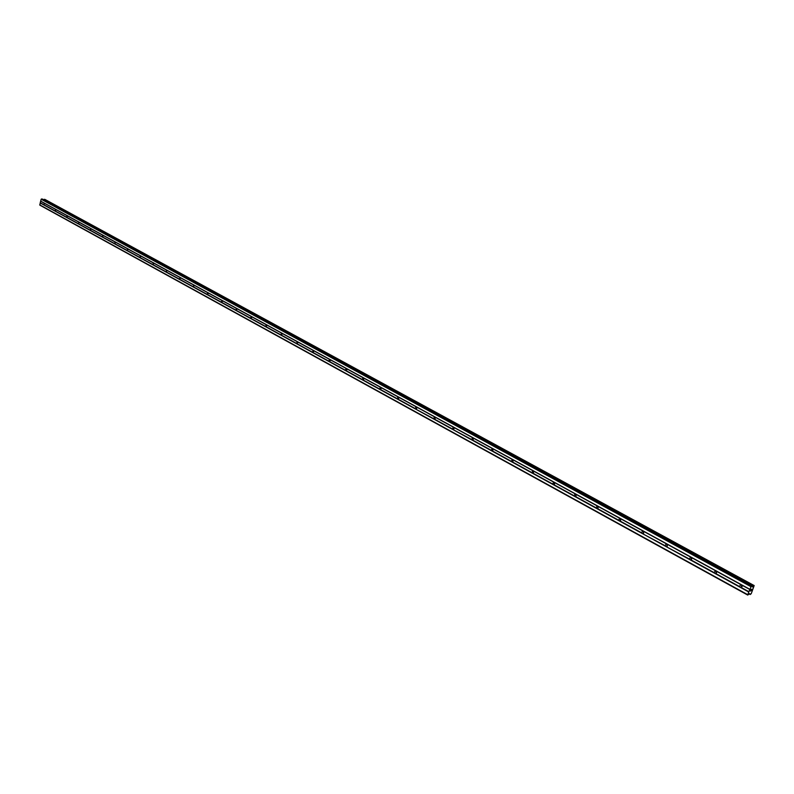 <?xml version="1.0" encoding="UTF-8"?>
<svg xmlns="http://www.w3.org/2000/svg" width="794" height="794" viewBox="0 0 794 794"><rect width="100%" height="100%" fill="white"/><g stroke="black" fill="none" stroke-linecap="round" stroke-linejoin="round"><path stroke-width="1.19" d="M747.72 595.053L39.889 205.18L40.186 202.966L43.918 205.011L44.404 203.135L43.918 205.011L740.137 587.262L739.631 586.627L740.524 584.404L741.219 584.592L741.953 585.188L741.05 587.401L740.137 587.262L748.752 591.987L751.332 586.151L752.186 586.002L752.434 586.945L754.181 585.565L751.243 593.674L750.171 594.527L749.725 593.604L747.72 595.053L748.752 591.987M741.844 586.994L741.169 584.573M714.729 573.308L714.233 572.682L715.354 570.509L716.496 571.253L715.622 573.447L714.729 573.308M716.396 573.04L715.791 570.678L749.834 589.317M689.936 559.691L689.46 559.085L690.562 556.931L691.673 557.656L690.81 559.83L689.936 559.691M691.564 559.423L691.038 557.13M689.46 559.085L665.739 546.411L665.283 545.815L666.116 543.662L666.752 543.83L667.446 544.386L666.563 546.5M667.337 546.133L666.881 543.91M665.283 545.815L642.128 533.449L641.691 532.863L642.505 530.739L643.11 530.888L643.795 531.444L642.961 533.528M643.696 533.161L643.299 531.007M619.082 520.795L618.655 520.219L619.697 518.125L620.71 518.8L619.906 520.914L619.082 520.795M620.62 520.497L620.273 518.413M596.562 508.438L596.155 507.872L597.177 505.798L598.16 506.463L597.386 508.547L596.562 508.438M598.081 508.12L597.783 506.106M574.568 496.359L574.171 495.813L575.174 493.749L576.136 494.394L575.372 496.468L574.568 496.359M576.067 496.032L575.809 494.096M553.081 484.558L552.693 484.022L553.676 481.978L554.619 482.613L553.865 484.668L553.081 484.558M554.549 484.221L554.341 482.355M532.079 473.026L532.665 470.475L533.578 471.1L532.853 473.135L532.079 473.026M533.528 472.668L533.35 470.872M511.544 461.751L512.12 459.23L513.013 459.835L512.299 461.85L511.544 461.751M512.974 461.383L512.835 459.657M491.456 450.724L492.032 448.223L492.905 448.828L492.201 450.823L491.456 450.724M492.876 450.337L492.766 448.689M471.815 439.945L472.39 437.464L473.234 438.06L472.549 440.035L471.815 439.945M473.214 439.529L473.135 437.951M452.59 429.385L453.156 426.944L453.989 427.519L453.314 429.475L452.59 429.385M453.979 428.949L453.93 427.46M433.782 419.063L434.348 416.642L435.152 417.207L434.497 419.153L433.782 419.063M435.162 418.597L435.132 417.187M415.371 408.96L415.927 406.558L416.721 407.114L416.076 409.039L415.371 408.96M416.741 408.453L416.731 407.133M397.347 399.054L397.893 396.682L398.667 397.228L398.032 399.144L397.347 399.054M398.707 398.528L398.707 397.308M379.701 389.368L380.237 387.015L380.991 387.551L380.376 389.447L379.701 389.368M381.051 388.792L381.06 387.69M362.411 379.879L362.937 377.547L363.682 378.073L363.076 379.949L362.411 379.879M363.751 379.254L363.761 378.281M345.469 370.58L345.995 368.267L346.72 368.783L346.124 370.649L345.469 370.58M346.809 369.905L346.829 369.061M328.875 361.459L329.391 359.176L330.106 359.692L329.51 361.528L328.875 361.459M330.205 360.724L330.225 360.049M312.598 352.526L313.114 350.263L313.809 350.769L313.233 352.596L312.598 352.526M296.658 343.772L297.164 341.529L297.849 342.025L297.284 343.842L296.658 343.772M281.016 335.187L281.523 332.964L282.188 333.45L281.632 335.247L281.016 335.187M265.682 326.771L266.179 324.567L266.834 325.044L266.288 326.83L265.682 326.771M250.636 318.513L251.132 316.33L251.777 316.796L251.241 318.573L250.636 318.513M235.887 310.414L236.364 308.241L236.999 308.707L236.473 310.464L235.887 310.414M221.407 302.464L221.883 300.311L222.499 300.777L221.983 302.514L221.407 302.464M207.194 294.663L207.661 292.529L208.276 292.986L207.77 294.713L207.194 294.663M193.25 287.001L193.706 284.887L194.312 285.334L193.25 287.001M179.553 279.478L180.01 277.394L180.595 277.831L179.553 279.478M166.105 272.104L166.561 270.029L167.137 270.456L166.105 272.104M152.905 264.849L153.351 262.794L153.917 263.221L152.905 264.849M139.933 257.732L140.369 255.688L140.935 256.115L139.933 257.732M127.189 250.735L127.626 248.711L128.171 249.127L127.189 250.735M114.673 243.857L115.1 241.852L115.646 242.269L114.673 243.857M102.366 237.108L102.793 235.113L103.329 235.52L102.366 237.108M90.278 230.468L90.695 228.493L91.221 228.89L90.278 230.468M78.388 223.938L78.805 221.983L79.321 222.38L78.388 223.938M66.706 217.526L67.113 215.581L67.619 215.968L66.706 217.526M55.213 211.214L55.62 209.288L56.116 209.676L55.213 211.214M691.892 558.49L691.763 557.835M716.714 572.305L716.456 571.204M742.152 586.389L741.785 585.009M40.186 202.966L41.169 199.225L42.41 199.056L752.097 585.992M43.779 199.78L44.305 199.373L753.675 585.764M754.181 585.565L44.305 199.373M751.72 589.297L751.432 589.992L751.72 589.297M751.124 589.426L750.836 590.121L751.124 589.426M751.481 589.982L751.799 589.198L751.481 589.982M750.796 590.131L751.799 589.198M750.399 591.093L751.094 590.627M749.596 593.684L750.082 593.952L749.586 593.694M44.811 203.482L55.491 209.328M40.683 201.1L715.771 570.668M40.772 201.269L44.186 203.145M44.395 205.041L55.074 210.906M56.116 209.676L66.984 215.621M55.699 211.254L66.557 217.209M67.619 215.968L78.666 222.022M67.202 217.556L78.239 223.62M79.321 222.38L90.556 228.533M78.894 223.977L90.119 230.141M91.221 228.89L102.654 235.153M90.784 230.498L102.208 236.771M103.329 235.52L114.951 241.892M102.883 237.148L114.505 243.52M115.646 242.269L127.477 248.74M115.19 243.897L127.02 250.388M128.171 249.127L140.22 255.718M127.715 250.775L139.754 257.385M140.935 256.115L153.192 262.824M140.469 257.772L152.716 264.501M153.917 263.221L166.403 270.059M153.441 264.898L165.916 271.737M167.137 270.456L179.851 277.424M166.651 272.144L179.355 279.121M180.595 277.831L193.547 284.917M180.109 279.528L193.051 286.634M194.312 285.334L207.492 292.559M193.805 287.051L206.986 294.286M208.276 292.986L221.705 300.34M207.77 294.713L221.189 302.077M222.499 300.777L236.195 308.271M221.983 302.514L235.669 310.017M236.999 308.707L250.954 316.349M236.473 310.464L250.418 318.116M251.777 316.796L265.99 324.587M251.241 318.573L265.454 326.364M266.834 325.044L281.334 332.984M266.288 326.83L280.778 334.78M282.188 333.45L296.976 341.549M281.632 335.247L296.41 343.355M297.849 342.025L312.925 350.283M297.284 343.842L312.35 352.109M313.809 350.769L329.192 359.186M313.233 352.596L328.607 361.032M330.106 359.692L345.797 368.277M329.51 361.528L345.201 370.143M346.72 368.783L362.739 377.557M346.124 370.649L362.124 379.433M363.682 378.073L380.028 387.025M363.076 379.949L379.403 388.911M380.991 387.551L397.685 396.692M380.376 389.447L397.05 398.598M398.667 397.228L415.709 406.558M398.032 399.144L415.064 408.483M416.721 407.114L434.129 416.642M415.649 409.049L433.464 418.587M435.152 417.207L452.937 426.944M434.497 419.153L452.262 428.899M453.989 427.519L472.162 437.464M452.898 429.485L471.477 439.449M473.234 438.06L491.804 448.223M472.549 440.035L491.109 450.218M492.905 448.828L511.892 459.22M492.201 450.823L511.177 461.235M513.013 459.835L532.437 470.465M512.299 461.85L531.702 472.499M533.578 471.1L553.438 481.968M532.853 473.135L552.693 484.022M554.619 482.613L574.935 493.739M553.865 484.668L574.171 495.813M576.136 494.394L596.929 505.788M575.372 496.468L596.155 507.872M598.16 506.463L619.449 518.115M597.386 508.547L618.655 520.219M620.71 518.8L642.505 530.739M619.906 520.914L641.691 532.863M643.795 531.444L666.116 543.662M667.446 544.386L690.314 556.912M691.673 557.656L715.106 570.489M690.81 559.83L714.233 572.682M716.496 571.253L740.524 584.404M715.622 573.447L739.631 586.627M741.953 585.188L749.864 589.515M741.05 587.401L748.96 591.738M41.169 199.225L750.926 586.647M41.516 198.947L751.332 586.151M753.169 586.369L43.859 199.711L753.188 586.339M39.7 204.842L747.67 594.656M40.365 202.827L43.779 204.703M752.285 586.419L752.861 586.736M44.395 199.314L753.784 585.644M44.841 199.363L754.161 585.565M749.338 593.991L750.151 594.438M511.882 461.86L512.378 461.83M532.427 473.135L532.963 473.105M553.448 484.677L554.014 484.628M574.955 496.478L575.551 496.429M596.969 508.557L597.594 508.497M619.499 520.924L620.164 520.844M642.574 533.588L643.279 533.489M666.206 546.55L666.95 546.441M690.413 559.839L691.207 559.71M715.225 573.457L716.069 573.298M740.663 587.411L741.566 587.232M42.529 199.096L752.186 586.002"/></g></svg>
